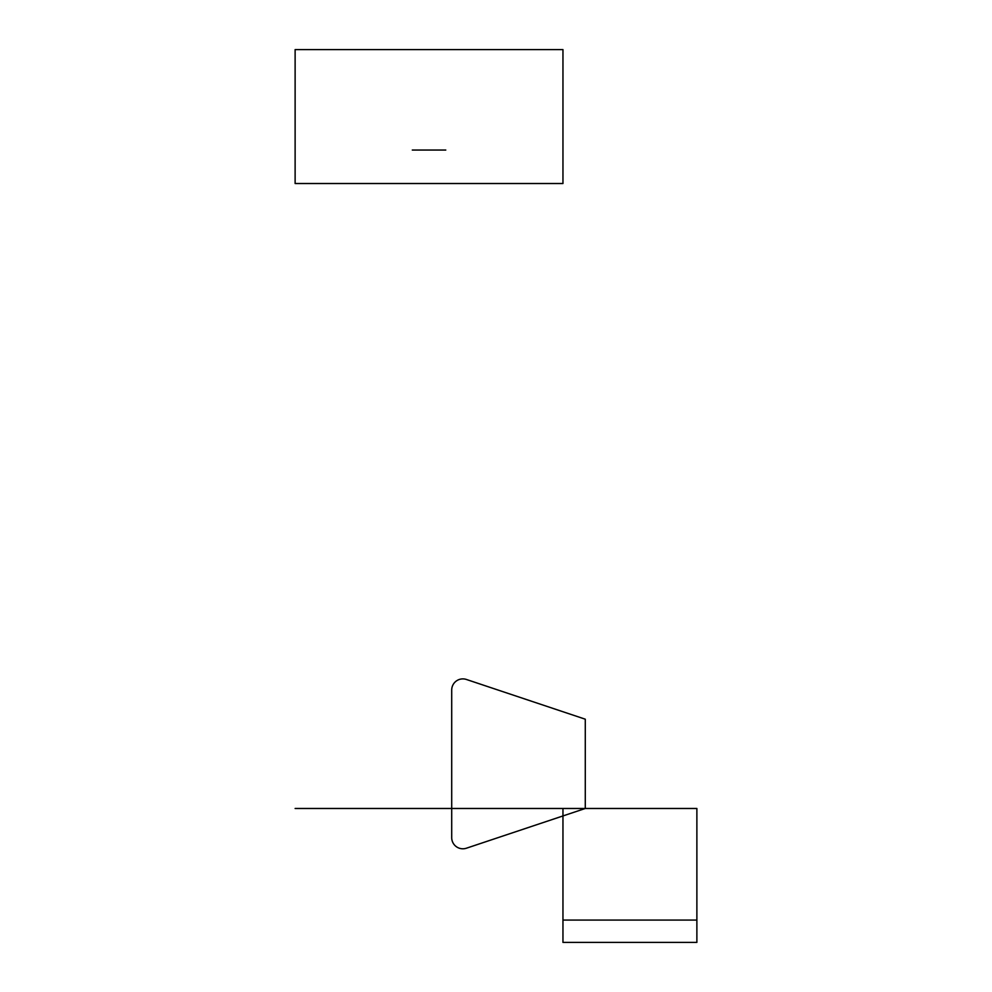 <?xml version="1.0" encoding="UTF-8"?>
<svg xmlns="http://www.w3.org/2000/svg" width="992" height="992" viewBox="0 0 992 992"><rect width="100%" height="100%" fill="white"/><g stroke="black" fill="none" stroke-linecap="round" stroke-linejoin="round"><path stroke-width="1.49" d="M562.96 183.52L295.12 183.52L295.12 49.6L562.96 49.6L562.96 183.52M445.78 150.04L412.3 150.04L445.78 150.04M562.96 808.48L562.96 942.4L562.96 808.48L295.12 808.48L696.88 808.48L696.88 942.4L562.96 942.4L562.96 808.48M562.96 920.08L696.88 920.08L562.96 920.08M585.28 719.2L585.28 808.48L466.414 848.21A11.16 11.16 0 0 1 451.707 837.62L451.707 690.06A11.16 11.16 0 0 1 466.414 679.47L585.28 719.2"/></g></svg>
